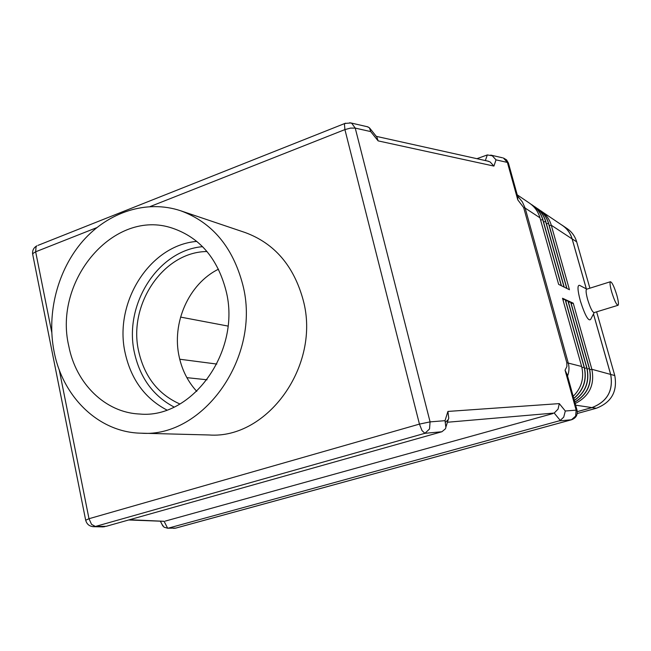<?xml version="1.0" encoding="UTF-8"?>
<svg xmlns="http://www.w3.org/2000/svg" width="651" height="651" viewBox="0 0 651 651"><rect width="100%" height="100%" fill="white"/><g stroke="black" fill="none" stroke-linecap="round" stroke-linejoin="round"><path stroke-width="0.98" d="M617.913 305.327L594.168 312.594C592.434 312.285 590.262 307.939 587.65 299.558C586.063 293.682 585.688 290.24 586.535 289.239L586.738 289.174M594.225 312.57L590.652 319.389C588.431 321.578 584.972 315.353 580.285 300.738C577.527 290.159 577.266 285.016 579.52 285.317L586.836 289.142M611.72 292.079C610.093 286.163 609.653 282.721 610.394 281.745C611.997 282.095 614.113 286.481 616.741 294.895C618.385 300.835 618.832 304.294 618.076 305.278C616.481 304.928 614.365 300.526 611.72 292.079M567.542 376.034C569.202 371.656 569.422 367.254 568.209 362.819L525.145 208.084L523.664 207.579L566.809 362.713L566.907 366.537L565.06 370.175L567.167 374.659L577.03 410.187M565.06 370.175L576.151 410.138L565.312 411.009L563.717 417.153L560.242 420.416L558.932 420.92L168.78 528.026L167.649 528.213L164.076 521.296L163.198 521.288M161.985 524.324L164.028 527.188L167.649 528.213M487.518 161.041L490.138 161.953L493.914 166.078L496.029 159.861L507.398 162.424L508.464 163.255L517.716 196.594L517.789 199.873L523.664 207.579M476.914 158.689L487.314 154.938L485.353 160.561M496.029 159.861L492.27 155.76L487.314 154.938M565.312 411.009L559.29 403.612L447.912 411.432L445.032 420.676L445.902 427.544L445.382 428.863L441.923 431.743L106.146 526.325L95.404 526.464L91.555 524.38L88.992 518.717L59.217 369.695M102.541 526.879L104.86 526.667M150.186 206.538L344.908 129.598L350.523 128.101L355.234 128.101L370.704 131.592L369.451 127.799L367.302 126.725M447.912 411.432L448.767 418.267L448.246 419.578L445.634 422.133M447.522 422.239L554.204 413.051L560.242 420.416M559.29 403.612L558.062 409.121L554.204 413.051M164.076 521.296L129.582 519.726M180.628 210.753L245.085 232.513C274.445 243.311 293.821 265.844 303.195 300.127C320.984 365.284 267.528 439.327 209.093 434.982L141.088 433.192C203.6 438.009 261.629 356.252 242.742 284.593C232.773 246.932 212.071 222.325 180.628 210.753C146.711 199.442 108.391 212.014 83.019 240.837C57.703 269.783 46.473 312.911 54.057 351.426C62.634 396.972 98.732 432.484 141.088 433.192M225.978 290.533C241.733 350.856 192.208 419.358 139.517 414.012C105.153 412.571 75.947 383.52 68.811 346.202C53.048 280.475 114.031 208.011 172.539 228.216C199.694 237.542 217.507 258.309 225.978 290.533M196.789 241.399C149.429 245.207 113.42 303.146 125.269 353.477C131.25 379.679 145.1 398.518 166.819 409.992M207.01 251.53C162.994 251.774 127.588 305.221 138.801 351.898C144.701 377.043 158.396 394.416 179.904 404.002M218.476 269.205C188.7 283.779 171.359 323.238 179.294 357.293C182.247 370.533 188.074 381.885 196.765 391.365M186.878 377.653L207.051 379.785M179.741 359.222L216.824 364.064M227.988 326.07L180.571 317.086M517.236 194.852L529.507 203.161C534.683 206.749 538.174 211.632 539.98 217.825L525.145 208.084L522.346 201.891L517.545 195.967M573.767 398.428C583.524 390.095 586.982 379.679 584.142 367.172L565.141 299.46L562.521 298.256L581.652 366.497C584.37 377.995 581.546 387.939 573.181 396.321M574.312 400.398C585.542 392.276 589.692 381.445 586.763 367.888L567.884 300.721L565.312 299.541L584.305 367.221C587.161 379.793 583.654 390.242 573.8 398.558M574.784 402.09C587.471 394.343 592.32 383.179 589.334 368.596L570.585 301.966L568.054 300.803L586.925 367.937C589.863 381.551 585.672 392.407 574.345 400.511M575.183 403.547C589.31 396.321 594.876 384.904 591.865 369.288L573.246 303.195L570.756 302.048L589.497 368.637C592.483 383.284 587.593 394.473 574.809 402.188M577.291 411.627L591.922 407.591C607.253 401.667 613.494 390.608 610.646 374.423L593.468 314.01M586.323 288.873L572.115 238.909C570.431 233.245 567.208 228.77 562.44 225.466L539.72 210.143M538.312 209.126L538.401 209.183C543.463 212.69 546.881 217.475 548.663 223.521L566.94 288.483L569.454 289.736L551.283 225.238C549.517 219.241 546.124 214.496 541.087 211.005M535.391 207.148L535.48 207.213C540.582 210.745 544.024 215.554 545.815 221.649L564.214 287.132L566.769 288.401L548.484 223.407C546.71 217.353 543.284 212.576 538.214 209.061L536.823 208.182M532.428 205.138L532.518 205.203C537.653 208.759 541.119 213.609 542.926 219.753L561.447 285.756L564.043 287.05L545.636 221.535C543.845 215.432 540.403 210.623 535.301 207.083L533.877 206.188M539.98 217.825L558.631 284.365L561.276 285.675L542.739 219.631C540.94 213.487 537.474 208.637 532.331 205.081L530.89 204.17M369.833 128.288L376.864 137.092L378.133 140.885L493.914 166.078M552.894 413.564L165.208 521.109M565.141 299.46L562.96 299.81M567.884 300.721L565.743 301.071M570.585 301.966L568.478 302.308M573.246 303.195L571.171 303.529M593.492 313.969L610.687 374.439C613.535 390.624 607.293 401.683 591.962 407.616L577.299 411.668M561.195 224.619L562.464 225.425C567.233 228.729 570.455 233.213 572.139 238.868L586.364 288.898M562.464 225.425L567.119 228.582C571.83 231.846 575.02 236.264 576.68 241.846L589.879 288.19M596.625 311.837L614.78 375.562C617.596 391.52 611.435 402.416 596.3 408.258L577.225 413.515M202.575 246.672C157.493 250.383 123.234 305.482 134.578 353.347C140.282 378.207 153.449 396.101 174.069 407.038M558.932 420.92L571.619 419.732C576.021 418.032 577.828 414.882 577.055 410.276L576.151 410.138L575.639 416.103L571.432 419.765L175.493 528.164L168.78 528.026M571.529 419.757L175.876 528.083L167.413 528.221M173.565 528.343L175.705 528.132M508.39 162.994L506.535 159.853L503.386 157.998L507.398 162.424L517.789 199.873M490.724 155.093L502.523 157.802M92.507 526.626L95.404 526.464L424.908 433.314L429.522 428.985L430.083 421.881L355.234 128.101L351.752 123.316L349.742 122.722M368.067 126.904L350.905 122.958L344.892 123.454L344.469 124.365L344.908 129.598L419.439 424.102L421.994 430.563L424.908 433.314L441.923 431.743M32.778 254.744L32.802 253.565L35.659 251.791L96.787 227.638M85.68 520.239L88.992 518.717L419.439 424.102L430.083 421.881L445.032 420.676M37.986 245.37L345.575 123.177M103.175 526.895L93.72 526.7C89.399 526.439 86.697 524.193 85.623 519.97L32.607 253.898C32.33 250.31 33.746 247.616 36.863 245.818L36.033 246.81L35.659 251.791L51.738 332.262M566.809 362.713L581.652 366.497M584.305 367.221L581.929 367.579M586.925 367.937L584.59 368.287M589.497 368.637L587.194 368.987M610.646 374.423L591.865 369.288L589.765 369.67M572.115 238.909L551.283 225.238L549.224 225.515M548.663 223.521L546.384 223.684M545.815 221.649L543.504 221.812M542.926 219.753L540.574 219.916M370.704 131.592L378.133 140.885M591.922 407.591L575.639 405.174M576.68 241.846L572.139 238.868M614.78 375.562L610.687 374.439M596.3 408.258L591.962 407.616M610.394 281.745L586.535 289.239M446.13 426.438L448.246 419.578M488.502 161.261L376.278 136.352M163.743 521.313L128.711 519.97M162.896 526.089L160.358 521.182"/></g></svg>
